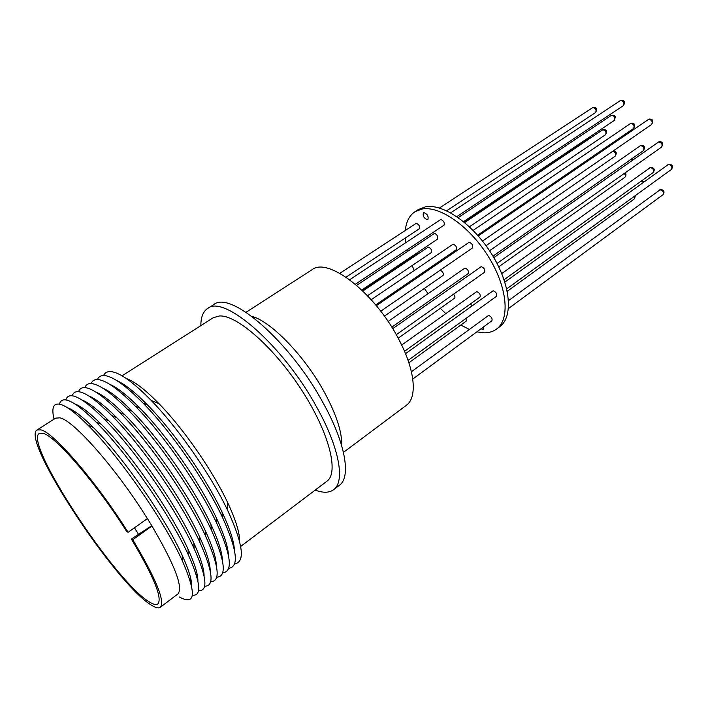 <?xml version="1.0" encoding="UTF-8"?>
<svg xmlns="http://www.w3.org/2000/svg" width="708" height="708" viewBox="0 0 708 708"><rect width="100%" height="100%" fill="white"/><g stroke="black" fill="none" stroke-linecap="round" stroke-linejoin="round"><path stroke-width="1.06" d="M240.693 546.452L326.91 481.228C339.247 472.758 329.211 432.553 301.617 390.019C274.164 347.442 236.87 314.839 219.453 315.963L213.25 317.724L122.077 375.815M239.631 541.523C239.8 532.876 235.72 519.725 227.418 502.087C212.506 470.466 183.487 428.712 159.034 403.719C145.397 389.789 134.493 381.391 126.334 378.532M128.113 532.301C96.465 481.918 53.587 432.358 40.958 429.88L37.055 429.995C20.417 439.243 115.864 584.259 151.3 605.075C155.548 607.783 158.548 608.517 160.291 607.278L177.876 593.977C183.487 587.746 174.849 565.09 151.946 526.009L147.45 518.583L128.113 532.301L126.759 531.628C96.43 483.387 55.392 435.916 43.144 433.358L39.312 433.446C23.24 442.217 115.36 582.153 149.299 601.897C153.326 604.446 156.176 605.136 157.849 603.959C162.672 598.366 153.848 576.728 131.387 539.045L151.804 525.663M147.379 518.601C116.262 468.501 73.154 419.791 59.808 417.844L55.64 418.145L37.055 429.995M179.416 597.012C195.603 605.8 196.612 593.808 182.452 561.046C164.592 521.371 119.077 455.89 88.102 425.331C75.322 412.587 65.853 405.542 59.702 404.188C53.25 403.118 51.365 408.1 54.065 419.154M191.691 586.33C191.912 580.056 188.753 569.728 182.204 555.337C165.371 517.805 122.688 456.403 93.368 427.552C82.163 416.401 73.588 409.835 67.623 407.861M192.346 595.224C202.001 596.127 200.656 582.666 188.319 554.833C170.557 515.486 126.67 452.35 95.978 421.995C82.624 408.675 72.72 401.356 66.278 400.038C62.543 399.339 60.286 400.71 59.516 404.144M197.904 581.118C198.028 574.507 194.753 563.887 188.071 549.24C171.336 512.034 130.175 452.828 101.129 424.172C89.73 412.808 80.916 406.038 74.676 403.852M198.488 590.702C208.285 591.233 206.833 577.197 194.134 548.594C176.478 509.636 134.21 448.837 103.846 418.72C89.907 404.799 79.562 397.188 72.809 395.905C69.074 395.268 66.773 396.622 65.897 399.967M190.125 580.427L191.257 581.047M204.072 575.905C204.108 568.966 200.709 558.037 193.886 543.125C177.248 506.3 137.609 449.279 108.89 420.853C97.288 409.259 88.226 402.277 81.712 399.878M204.594 586.189C214.542 586.366 212.975 571.745 199.886 542.328C182.354 503.83 141.697 445.35 111.722 415.499C97.173 400.949 86.367 393.046 79.305 391.798C75.579 391.214 73.225 392.551 72.26 395.816M196.718 576.427L197.603 576.87M210.214 570.701C210.143 563.418 206.621 552.178 199.656 536.983C183.124 500.6 144.998 445.757 116.652 417.587C104.837 405.755 95.536 398.542 88.73 395.94M210.657 581.693C220.781 581.507 219.091 566.294 205.594 536.045C188.186 498.06 149.14 441.898 119.599 412.348C104.43 397.144 93.155 388.931 85.765 387.719C82.04 387.188 79.641 388.515 78.579 391.701M203.231 572.383L203.877 572.692M216.312 565.497C216.152 557.869 212.497 546.31 205.355 530.823C188.965 494.945 152.335 442.252 124.413 414.384C112.386 402.303 102.819 394.852 95.73 392.037M216.683 577.215C226.994 576.675 225.171 560.842 211.232 529.726C193.974 492.334 156.53 438.464 127.484 409.268C111.678 393.365 99.916 384.833 92.182 383.656C88.456 383.178 86.022 384.497 84.88 387.612M222.383 560.293C222.117 552.32 218.321 540.434 211.002 524.646C194.753 489.325 159.619 438.783 132.175 411.242C119.926 398.887 110.103 391.188 102.722 388.161M222.666 572.754C233.18 571.852 231.224 555.399 216.807 523.38C199.727 486.635 163.875 435.066 135.378 406.25C118.917 389.63 106.651 380.754 98.562 379.621C94.837 379.187 92.367 380.497 91.146 383.559M228.41 555.099C228.038 546.762 224.1 534.54 216.595 518.433C200.506 483.732 166.867 435.34 139.945 408.171C127.458 395.524 117.378 387.568 109.696 384.32M228.613 568.312C239.339 567.055 237.242 549.948 222.312 516.999C205.426 480.971 171.168 431.694 143.281 403.312C126.157 385.94 113.368 376.7 104.917 375.612C101.182 375.222 98.669 376.523 97.377 379.532M234.401 549.904C233.932 541.204 229.834 528.628 222.117 512.185C206.205 478.174 174.062 431.933 147.724 405.171C134.998 392.205 124.643 383.984 116.652 380.515M234.516 563.895C245.472 562.267 243.225 544.487 227.755 510.565C211.09 475.334 178.425 428.349 151.202 400.445C133.387 382.285 120.059 372.674 111.227 371.62C107.492 371.275 104.943 372.576 103.58 375.532M425.959 271.456L425.012 271.5L375.895 305.113M419.065 228.879L419.401 228.755C420.065 226.294 419.012 224.471 416.242 223.303L339.813 273.315M391.798 327.167L468.262 273.518C468.935 271.076 467.838 269.244 464.979 268.031L388.108 321.476M355.381 284.235L444.031 225.153C444.774 222.578 443.686 220.701 440.774 219.515L349.681 279.731M396.268 334.698L484.564 272.261C485.281 269.757 484.166 267.889 481.21 266.659L392.728 328.671M412.782 379.054L491.91 320.751C492.529 318.432 491.432 316.653 488.617 315.405L411.41 371.735M408.074 360.399L496.494 296.28C497.175 293.838 496.06 291.997 493.131 290.758L405.525 353.69M380.736 311.193L472.484 247.95C473.236 245.375 472.121 243.481 469.147 242.269L376.355 305.679M375.718 304.9L456.35 249.729C457.049 247.225 455.961 245.375 453.076 244.171L371.222 299.696M404.525 351.31L480.033 297.024C480.679 294.643 479.582 292.838 476.75 291.608L401.675 345.07M361.815 289.997L437.606 239.092L437.553 236.198C436.358 234.18 435.181 233.357 434.031 233.72L356.69 285.351M367.541 295.714L431.438 252.491C432.075 250.083 431.022 248.296 428.278 247.11L362.85 290.988M480.927 328.839L483.219 329.273L483.475 326.963M423.853 212.586L423.437 212.745C422.543 215.905 423.871 218.232 427.428 219.71L427.862 219.551C428.738 216.374 427.402 214.055 423.853 212.586M426.924 214.453L427.712 215.657M476.785 331.893L484.245 332.84C489.016 332.849 493.095 331.609 496.503 329.114C510.185 319.441 507.521 287.528 488.706 257.119C470.041 226.649 439.845 205.55 422.056 209.019L414.915 211.754C409.366 215.515 406.171 221.719 405.321 230.374M496.503 329.114L499.698 326.742C513.433 317.016 510.866 285.103 492.095 254.747C473.475 224.33 443.27 203.311 425.419 206.825L418.26 209.586L414.915 211.754M343.451 452.385L406.312 405.348C417.534 397.639 415.207 370.275 398.914 339.575C375.275 293.024 327.91 256.632 312.042 269.73L246.048 312.272M315.184 490.104C323.052 493.042 329.193 492.918 333.61 489.706L339.38 485.307C351.239 477.227 345.663 443.35 323.131 402.923C289.891 341.221 230.162 290.076 213.772 304.617L207.63 308.493C203.09 311.52 200.824 317.228 200.851 325.627M333.61 489.706C345.3 481.759 339.513 447.925 316.848 407.419C283.386 345.601 223.755 294.103 207.63 308.493M405.224 238.109L405.675 242.649M407.003 249.836L407.401 251.49M412.118 265.562L414.26 270.438M424.375 288.43L428.004 293.652M440.314 308.316L445.73 313.582M460.828 325.025L469.245 329.37M459.864 281.492L458.191 280.58M398.197 338.212L454.607 298.165C455.315 297.28 454.97 295.953 453.58 294.174M362.54 290.687L416.994 254.084L417.357 252.694M408.888 362.779L466.236 321.096L466.041 318.361M384.4 316.131L443.093 275.456C443.783 273.43 442.836 271.66 440.252 270.164M446.606 257.562L376.222 305.511M472.236 305.608L470.227 304.068M151.946 526.009L132.759 539.735L131.387 539.045M209.524 567.719L210.055 568.055M202.992 571.498L203.798 572.029M196.364 575.215L197.461 575.976M190.39 579.41L191.036 579.879M160.291 607.278C165.318 601.49 156.141 578.976 132.759 539.735M134.449 527.796L138.361 534.062M138.458 534.213L134.467 527.787M658.121 142.166L659.121 141.715C662.653 141.591 663.476 143.37 661.599 147.06C662.732 144.459 661.759 142.742 658.679 141.927L493.821 257.632M620.199 100.598L620.987 100.235C624.633 100.173 625.447 101.961 623.438 105.589C624.615 102.925 623.677 101.2 620.624 100.412L450.695 212.843M640.059 145.795L641.023 145.361C644.475 145.255 645.28 147.007 643.439 150.609C644.519 148.069 643.572 146.388 640.581 145.574L489.538 250.747M659.493 190.027L660.626 189.532C664.077 190.001 664.865 191.718 663.007 194.682C664.007 192.257 663.042 190.62 660.104 189.779L508.539 300.59M614.34 120.404L614.694 117.51C613.65 115.652 612.464 114.988 611.128 115.519C613.216 114.731 614.624 115.183 615.349 116.873L614.34 120.404L463.581 221.657M602.384 129.9L603.207 129.529C606.65 129.458 607.429 131.175 605.561 134.679C606.614 132.184 605.694 130.529 602.818 129.723L464.643 222.533M596.72 154.539L595.658 154.716L477.767 235.392M592.463 107.687L593.198 107.342C596.729 107.297 597.517 109.032 595.57 112.545C596.658 109.988 595.755 108.315 592.844 107.519L439.429 208.01M649.723 167.796L650.767 167.336C654.307 167.823 655.104 169.557 653.174 172.531C654.219 170.044 653.254 168.389 650.289 167.566L501.733 273.562M630.288 123.555L631.164 123.157C634.713 123.086 635.527 124.847 633.598 128.458C634.731 125.856 633.784 124.157 630.757 123.351L473.139 230.401M648.254 119.466L649.174 119.05C652.785 118.935 653.617 120.741 651.661 124.449C652.847 121.785 651.882 120.05 648.767 119.245L478.227 235.906M667.883 164.619L668.971 164.141C672.573 164.628 673.388 166.389 671.423 169.424C672.52 166.884 671.538 165.194 668.485 164.371L504.848 282.111M251.747 316.281C271.093 321.397 304.856 356.168 324.503 392.462C336.512 414.791 342.238 432.526 341.672 445.642M643.351 182.292L641.342 181.036M613.181 150.972C616.358 151.087 617.049 152.804 615.243 156.123C616.305 153.99 615.509 152.344 612.845 151.202M635.386 195.558L634.51 198.806L634.678 196.072M590.384 136.485L589.233 138.299L589.835 136.856M624.969 172.964C626.368 173.761 626.323 175.221 624.828 177.354C625.739 176.354 625.545 175.062 624.252 173.469M633.023 159.804L631.297 159.132M93.368 427.552L88.102 425.331M182.204 555.337L182.452 561.046M101.129 424.172L95.978 421.995M188.071 549.24L188.319 554.833M108.89 420.853L103.846 418.72M193.886 543.125L194.134 548.594M116.652 417.587L111.722 415.499M199.656 536.983L199.886 542.328M124.413 414.384L119.599 412.348M205.355 530.823L205.594 536.045M132.175 411.242L127.484 409.268M211.002 524.646L211.232 529.726M139.945 408.171L135.378 406.25M216.595 518.433L216.807 523.38M147.724 405.171L143.281 403.312M222.117 512.185L222.312 516.999M159.034 403.719L151.202 400.445M227.418 502.087L227.755 510.565M595.658 154.716L597.145 154.247M641.731 180.752L644.076 181.77M631.589 158.928L633.704 159.327M671.423 169.424L506.724 288.864M651.661 124.449L482.502 241.047M633.598 128.458L477.599 235.198M653.174 172.531L504.069 279.74M621.04 137.883L478.095 235.755M595.57 112.545L446.651 210.78M615.243 156.123L486.024 245.694M634.51 198.806L507.255 291.289M589.233 138.299L464.324 222.268M624.828 177.354L498.733 266.845M605.561 134.679L469.431 226.781M611.128 115.519L458.218 217.577M663.007 194.682L508.459 308.555M643.439 150.609L492.963 256.181M623.438 105.589L456.837 216.621M661.599 147.06L497.025 263.447M419.401 228.755L346.044 277.147M228.003 551.054L227.542 551.39M221.905 555.647L221.365 556.054M215.772 560.276L215.152 560.736M209.595 564.931L208.904 565.453M203.391 569.613L202.612 570.197M197.151 574.321L196.284 574.967M190.868 579.055L189.921 579.764"/></g></svg>
